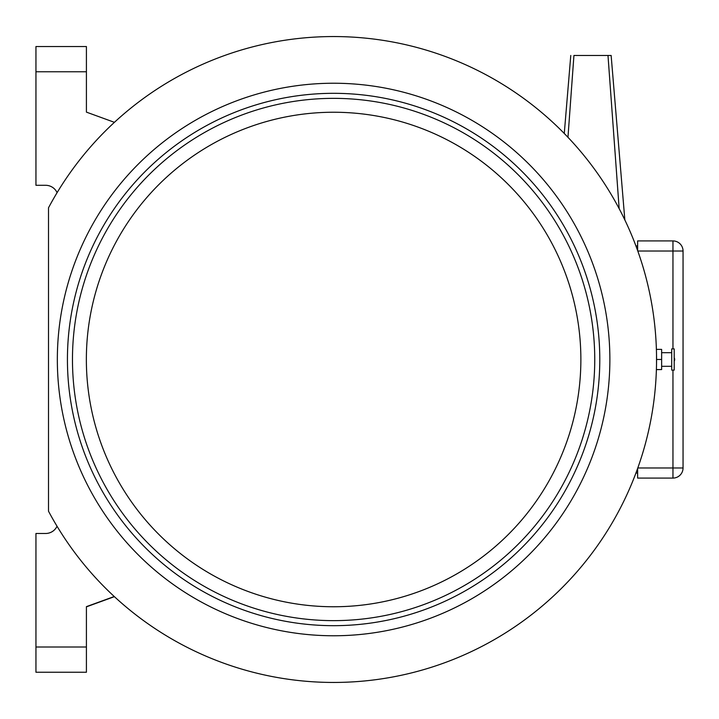<?xml version="1.0" encoding="UTF-8"?>
<svg xmlns="http://www.w3.org/2000/svg" width="719" height="719" viewBox="0 0 719 719"><rect width="100%" height="100%" fill="white"/><g stroke="black" fill="none" stroke-linecap="round" stroke-linejoin="round"><path stroke-width="1.08" d="M594.748 359.5A261.132 261.132 0 0 1 203.046 585.652A261.132 261.132 0 0 1 203.046 133.348A261.132 261.132 0 0 1 594.748 359.5A261.132 261.132 180 0 0 203.046 133.348A261.132 261.132 180 0 0 203.046 585.652A261.132 261.132 180 0 0 594.748 359.5A261.132 261.132 180 0 0 203.046 133.348A261.132 261.132 180 0 0 203.046 585.652A261.132 261.132 180 0 0 594.748 359.5M48.506 511.2A322.948 322.948 180 0 0 538.324 609.272A322.948 322.948 180 0 0 538.324 109.728A322.948 322.948 180 0 0 48.506 207.8L48.506 511.2M599.79 359.5A266.183 266.183 180 0 0 200.52 128.98A266.183 266.183 180 0 0 200.52 590.02A266.183 266.183 180 0 0 599.79 359.5A266.183 266.183 180 0 0 200.52 128.98A266.183 266.183 180 0 0 200.52 590.02A266.183 266.183 180 0 0 599.79 359.5A266.183 266.183 180 0 0 333.607 93.317A266.183 266.183 180 0 0 67.433 359.5M86.415 606.845L114.402 596.662M635.947 245.961L637.636 245.961L635.947 245.961M656.528 363.652L656.528 355.357M656.519 364.398L656.519 354.602M656.582 349.38L661.633 349.38L661.633 369.566L656.537 369.62M661.651 359.455L656.609 359.455M661.633 369.566L656.582 369.566M671.699 370.096L671.699 348.904L674.215 348.904L674.215 370.096L671.699 370.096L671.699 352.687L661.633 352.687M671.699 348.904L671.663 352.687M57.044 526.245A12.618 12.618 0 0 1 45.63 533.48L35.95 533.48L35.95 647.01L86.415 647.01L86.415 606.647L114.249 596.518M114.42 122.329L86.415 112.128L86.415 46.528L35.95 46.528L86.415 46.528M57.098 192.656A12.618 12.618 0 0 0 45.63 185.295L35.95 185.295L35.95 46.528M86.415 94.468L86.415 112.128M86.415 647.01L86.415 672.247L35.95 672.247L86.415 672.247L35.95 672.247L35.95 647.01M86.415 606.647L86.415 624.308M635.947 473.039L637.636 473.039L635.947 473.039M637.789 467.988L683.05 467.988L683.05 251.012L683.05 467.988A10.093 10.093 0 0 1 672.957 478.081L637.636 478.081L637.636 468.42M637.636 250.58L637.636 240.919L672.957 240.919L672.957 348.904M637.789 251.012L683.05 251.012A10.093 10.093 0 0 0 672.957 240.919A10.093 10.093 0 0 1 683.05 251.012A10.093 10.093 0 0 0 672.957 240.919M624.847 219.951L611.141 55.471L573.933 55.471L567.965 137.293M656.555 357.289L656.546 361.927M656.546 362.025L656.555 356.975M580.871 359.5A247.255 247.255 180 0 0 209.984 145.373A247.255 247.255 180 0 0 209.984 573.627A247.255 247.255 180 0 0 580.871 359.5M57.34 359.5A276.276 276.276 180 0 0 471.745 598.756A276.276 276.276 180 0 0 471.745 120.244A276.276 276.276 180 0 0 57.34 359.5M35.95 71.765L86.415 71.765M672.957 370.096L672.957 478.081M671.699 366.313L661.633 366.313M674.26 361.109A3.379 3.379 0 0 0 674.26 357.891M570.778 55.471L564.271 133.473M607.986 55.471L619.158 208.645"/></g></svg>
